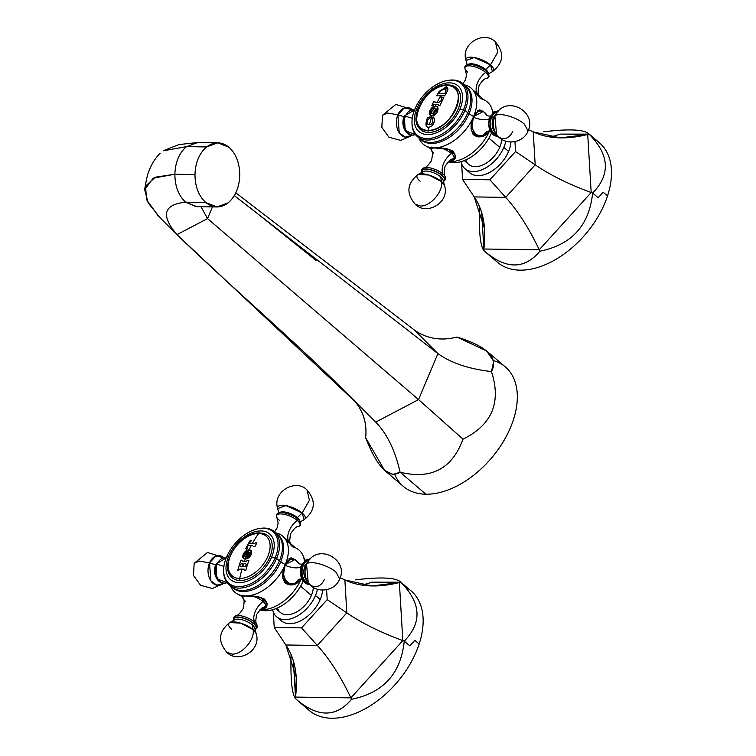 <?xml version="1.0" encoding="UTF-8"?>
<svg xmlns="http://www.w3.org/2000/svg" width="756" height="756" viewBox="0 0 756 756"><rect width="100%" height="100%" fill="white"/><g stroke="black" fill="none" stroke-linecap="round" stroke-linejoin="round"><path stroke-width="1.13" d="M394.764 474.551A78.529 48.667 -49.5 0 0 425.883 494.207A78.529 48.667 -49.5 0 0 507.37 434.294A78.529 48.667 -49.5 0 0 493.498 360.603M486.58 350.926L505.292 366.887A78.529 48.667 130.5 0 1 502.286 443.309A78.529 48.667 130.5 0 1 425.883 494.207L400.104 472.216L392.884 474.494L384.568 470.345L365.639 437.705C377.348 467.652 388.83 479.162 400.104 472.216C431.241 479.786 452.211 468.767 463.003 439.141C492.005 424.919 501.483 402.4 491.447 371.574C468.985 369.013 451.143 363.022 437.913 353.6L414.458 330.107L235.806 192.808L414.458 330.107C426.942 338.792 441.126 341.117 456.983 337.063C441.126 341.117 426.942 338.792 414.458 330.107L437.913 353.6L418.55 399.593L375.741 422.103L352.287 398.61C362.814 409.459 367.265 422.491 365.639 437.705C367.265 422.491 362.814 409.459 352.287 398.61L375.741 422.103C387.006 433.679 395.133 450.387 400.104 472.216C395.133 450.387 387.006 433.679 375.741 422.103L361.311 407.437L176.951 234.653C242.808 298.157 302.693 347.032 375.741 422.103L418.55 399.593L463.003 439.141L418.55 399.593L207.531 218.578L176.951 234.653L158.24 215.932M384.643 470.412L403.354 486.373A78.529 48.667 130.5 0 0 425.883 494.207L400.104 472.216C431.241 479.786 452.211 468.767 463.003 439.141C492.005 424.919 501.483 402.4 491.447 371.574C498.865 357.928 487.374 346.428 456.983 337.063L486.666 351.001L493.696 361.33L491.447 371.574C468.985 369.013 451.143 363.022 437.913 353.6L234.303 195.615L437.913 353.6L418.55 399.593L207.531 218.578L200.964 206.719L207.531 218.578L212.455 206.889L207.531 218.578L176.951 234.653C160.546 215.328 163.438 204.507 185.645 202.183C178.558 195.672 174.967 186.354 174.863 174.239C175.326 162.134 179.2 152.929 186.486 146.636L197.732 142.515L186.486 146.636L206.605 146.938C199.319 153.232 195.445 162.427 194.982 174.532C195.076 186.656 198.677 195.965 205.764 202.485C213.135 208.306 220.601 208.429 228.151 202.835C235.437 196.541 239.302 187.337 239.765 175.231C239.671 163.116 236.08 153.799 228.992 147.288C221.612 141.457 214.156 141.344 206.605 146.938L217.851 142.818L228.992 147.288C236.08 153.799 239.671 163.116 239.765 175.231C239.302 187.337 235.437 196.541 228.151 202.835L216.906 206.955L205.764 202.485C198.677 195.965 195.076 186.656 194.982 174.532C195.445 162.427 199.319 153.232 206.605 146.938L186.486 146.636C179.2 152.929 175.326 162.134 174.863 174.239L155.292 177.197L145.502 186.165L146.607 199.754L158.335 216.027M163.343 150.784L186.486 146.636M160.196 217.879L148.129 202.844L144.689 189.69L153.241 178.151L174.863 174.239L194.982 174.532L174.863 174.239C174.967 186.354 178.558 195.672 185.645 202.183C163.438 204.507 160.546 215.328 176.951 234.653M216.906 206.955L196.787 206.653L185.645 202.183L205.764 202.485L185.645 202.183L195.917 206.624M528.501 129.682L533.216 131.856L528.501 129.682M549.905 136.912A101.909 71.13 90.8 0 0 560.026 134.105L589.104 134.133C584.586 129.456 569.457 128.681 543.725 131.79C567.907 128.841 582.791 129.38 588.376 133.387L589.104 134.133L587.724 134.492C566.206 139.766 548.043 138.887 533.216 131.856L535.182 164.827L515.545 151.54L514.959 141.655L515.545 151.54L489.916 179.805L515.545 151.54L535.182 164.827L505.688 197.363L489.916 179.805L462.577 179.418L489.916 179.805L505.688 197.363L474.22 196.919L462.577 179.418L461.651 163.825L462.577 179.418L474.22 196.919L505.688 197.363L535.182 164.827L533.216 131.856L560.224 137.885L587.724 134.492L591.183 192.525C568.862 184.303 550.198 175.071 535.182 164.827C550.198 175.071 568.862 184.303 591.183 192.525L539.255 249.782C529.02 228.246 517.832 210.763 505.688 197.363C517.832 210.763 529.02 228.246 539.255 249.782L483.868 249.007L484.643 229.096L474.22 196.919C483.301 210.281 486.514 227.65 483.868 249.007L481.723 213.003L483.868 249.007L539.255 249.782L591.183 192.525L587.724 134.492L560.026 134.105A101.909 71.13 -89.2 0 1 549.905 136.912M593.866 139.057A78.529 48.667 130.5 0 1 607.512 195.936A78.529 48.667 130.5 0 1 553.25 260.839A78.529 48.667 130.5 0 1 493.479 258.136M465.016 168.749A28.435 17.624 -49.5 0 0 503.836 147.401A28.435 17.624 -49.5 0 0 505.773 141.183A28.435 17.624 130.5 0 1 503.836 147.401A28.435 17.624 130.5 0 1 480.192 170.402A28.435 17.624 130.5 0 1 461.028 161.652A28.435 17.624 -49.5 0 0 465.016 168.749L469.75 172.793A28.435 17.624 130.5 0 0 508.571 151.446L503.836 147.401L508.571 151.446A28.435 17.624 130.5 0 0 510.962 142.034A28.435 17.624 130.5 0 1 508.571 151.446A28.435 17.624 130.5 0 1 488.017 173.219A28.435 17.624 130.5 0 1 467.671 170.431M588.423 133.425L599.461 142.846A78.529 48.667 130.5 0 1 607.512 195.936L603.193 192.251L598.128 197.751L592.619 193.045C589.264 225.449 571.687 244.821 539.897 251.172C525.165 268.909 507.418 269.542 486.666 253.062L483.67 250.387C480.202 245.227 478.794 230.656 479.427 206.653C478.794 230.656 480.202 245.227 483.67 250.387L483.868 249.007L483.67 250.387C505.48 269.542 524.229 269.807 539.897 251.172L539.255 249.782L539.897 251.172C571.687 244.821 589.264 225.449 592.619 193.045L591.183 192.525L592.619 193.045C610.697 174.456 609.525 154.81 589.104 134.133C609.525 154.81 610.697 174.456 592.619 193.045L598.128 197.751L603.193 192.251L607.512 195.936A78.529 48.667 130.5 0 1 557.002 258.694A78.529 48.667 130.5 0 1 497.533 262.332L486.486 252.91M465.838 159.885A22.718 14.08 -49.5 0 0 481.544 165.479A22.718 14.08 -49.5 0 0 499.735 147.344A22.718 14.08 -49.5 0 0 501.672 139.293A22.718 14.08 130.5 0 1 499.735 147.344A22.718 14.08 130.5 0 1 468.729 164.402L464.231 160.565M488.934 138.131L499.735 147.344L488.934 138.131M448.317 161.718A34.88 21.622 -49.5 0 0 491.476 132.98A34.88 21.622 130.5 0 1 450.51 162.304A34.88 21.622 130.5 0 1 448.317 161.718M448.431 161.614A36.864 22.85 -49.5 0 0 450.037 161.699A36.864 22.85 -49.5 0 0 489.501 130.977A36.864 22.85 -49.5 0 1 450.037 161.699L450.765 159.97L450.037 161.699L455.074 158.533L449.697 149.423L433.849 147.883C440.427 147.307 446.749 148.356 452.816 151.039C456.974 156.445 456.048 159.998 450.037 161.699A36.864 22.85 -49.5 0 1 448.431 161.614M490.351 131.204A89.936 32.262 22.8 0 1 490.701 131.742A89.936 32.262 -157.2 0 0 490.351 131.204M489.775 130.344C485.56 136.741 480.344 138.405 474.125 135.333C470.241 130.608 470.062 124.334 473.587 116.528A36.864 22.85 130.5 0 1 433.849 147.883A36.864 22.85 130.5 0 1 419.476 139.208L418.843 137.838M464.127 84.757L465.573 85.163A36.864 22.85 130.5 0 1 473.587 116.528A89.936 32.262 -157.2 0 0 469.003 113.816L467.52 113.391L469.003 113.816A34.88 21.622 130.5 0 1 420.79 139.463A34.88 21.622 -49.5 0 0 469.003 113.816A89.936 32.262 22.8 0 1 473.587 116.528A36.864 22.85 130.5 0 1 433.849 147.883L430.098 147.987M418.843 137.668A34.88 21.622 -49.5 0 0 443.848 138.858A34.88 21.622 -49.5 0 0 467.784 112.776A34.88 21.622 130.5 0 1 420.166 138.962A34.88 21.622 130.5 0 1 418.843 137.668M448.072 80.382L449.092 80.24A34.88 21.622 130.5 0 1 464.968 110.376L463.513 109.705A33.944 21.036 -49.5 0 0 448.072 80.382A33.944 21.036 -49.5 0 0 414.912 109.025A33.944 21.036 -49.5 0 0 411.992 122.67A33.944 21.036 -49.5 0 0 433.131 137.79A33.944 21.036 -49.5 0 0 463.513 109.705L459.979 109.015A30.06 18.626 -49.5 0 0 449.338 82.858A30.06 18.626 -49.5 0 0 416.943 108.42A30.06 18.626 130.5 0 1 449.338 82.858A30.06 18.626 130.5 0 1 459.979 109.015A30.06 18.626 130.5 0 1 427.594 134.587A30.06 18.626 130.5 0 1 416.943 108.42L414.912 109.025A33.944 21.036 130.5 0 1 451.493 80.155A33.944 21.036 130.5 0 1 463.513 109.705A33.944 21.036 130.5 0 1 426.942 138.565A33.944 21.036 130.5 0 1 414.912 109.025L416.943 108.42A30.06 18.626 -49.5 0 0 427.594 134.587A30.06 18.626 -49.5 0 0 459.979 109.015L464.968 110.376A34.88 21.622 -49.5 0 0 462.634 83.481L465.441 85.882A34.88 21.622 130.5 0 1 467.784 112.776L464.968 110.376A34.88 21.622 130.5 0 1 433.736 139.246A34.88 21.622 130.5 0 1 412.011 123.71A34.88 21.622 130.5 0 1 412.011 123.181A34.88 21.622 -49.5 0 0 417.35 136.562A34.88 21.622 -49.5 0 0 464.968 110.376L467.784 112.776A34.88 21.622 -49.5 0 0 463.957 84.785M428.482 132.451A27.575 17.095 -49.5 0 0 458.212 108.996A27.575 17.095 -49.5 0 0 448.44 84.984A1.984 1.389 90.8 0 0 447.968 84.861A1.984 1.389 90.8 0 0 446.976 85.428A1.984 1.389 -89.2 0 1 447.968 84.861L454.384 86.401A27.575 17.095 130.5 0 1 456.265 112.946A27.575 17.095 130.5 0 1 428.482 132.451A1.984 1.389 -89.2 0 1 428.066 130.401A26.129 16.197 -49.5 0 0 456.237 108.174A26.129 16.197 -49.5 0 0 446.976 85.428C471.697 84.379 451.625 132.13 428.066 130.401L428.709 127.462L431.865 126.006C434.851 122.406 435.248 119.363 433.075 116.878L432.413 117.879L432.867 122.349L430.911 124.409L429.351 124.759L431.997 115.573C436.921 116.386 440.861 105.746 435.428 106.36L436.269 104.413L437.809 104.441L438.678 105.708L439.86 105.755L443.753 97.533L441.391 96.919L440.899 97.363L441.589 99.518L440.946 100.831L438.716 102.429L437.176 102.4L440.795 95.247L444.623 95.908L447.155 91.533C448.516 88.924 448.053 87.479 445.747 87.186L446.976 85.428A26.129 16.197 -49.5 0 0 418.815 107.654A26.129 16.197 -49.5 0 0 428.066 130.401A1.984 1.389 90.8 0 0 428.482 132.451A27.575 17.095 130.5 0 1 418.928 127.953C407.89 114.94 429.663 83.595 447.968 84.861M464.203 84.823A36.864 22.85 130.5 0 1 473.795 91.155L483.878 99.754A36.864 22.85 -49.5 0 1 492.78 113.05A36.864 22.85 -49.5 0 0 491.126 107.021L493.281 112.171A34.88 21.622 130.5 0 1 493.394 112.502A34.88 21.622 -49.5 0 0 492.128 109.705M491.126 107.021A36.864 22.85 -49.5 0 0 480.268 98.611M469.003 113.816A34.88 21.622 -49.5 0 0 466.046 86.43A34.88 21.622 130.5 0 1 469.003 113.816M447.268 87.639L439.189 91.457A102.325 71.423 90.8 0 0 436.675 95.795A102.325 71.423 -89.2 0 1 439.189 91.457L447.335 87.696M462.634 83.481A34.88 21.622 -49.5 0 0 448.582 80.316M473.795 91.155A36.864 22.85 130.5 0 1 473.587 116.528L483.301 111.491L479.795 109.856L473.587 116.528L471.196 130.24L479.011 136.949L488.395 132.687M479.096 109.885A13.561 9.459 -89.2 0 1 481.733 110.801A13.561 9.459 -89.2 0 0 479.096 109.885M481.374 136.071A13.561 9.459 -89.2 0 1 478.529 136.921A13.561 9.459 -89.2 0 0 481.374 136.071M472.481 133.595A12.965 9.044 90.8 0 0 478.576 136.326A12.965 9.044 -89.2 0 1 477.943 136.345A12.965 9.044 -89.2 0 1 472.481 133.595M478.935 110.471A12.965 9.044 90.8 0 0 477.688 110.452A12.965 9.044 -89.2 0 1 478.312 110.423L479.569 110.442A12.965 9.044 90.8 0 0 477.102 110.896A12.965 9.044 -89.2 0 1 479.569 110.442L483.689 111.727L487.289 115.819A12.342 8.618 90.8 0 0 474.513 114.543A12.342 8.618 90.8 0 1 487.27 115.81M441.438 181.534C443.602 191.24 430.287 206.747 420.412 206.01L415.195 204.196L420.412 206.01C430.287 206.747 443.602 191.24 441.438 181.534L444.547 185.617A14.893 5.339 -157.2 0 0 441.438 181.534A14.893 5.339 -157.2 0 0 418.096 174.494L428.879 175.023L441.438 181.534L440.672 176.819L441.438 181.534M431.156 147.014L431.44 150.501A12.342 4.432 -157.2 0 1 431.685 147.855A12.342 4.432 -157.2 0 0 431.44 150.501C432.734 150.803 432.763 154.148 431.525 160.555C428.312 165.451 425.826 167.823 424.04 167.681A12.625 4.527 22.8 0 1 424.04 167.681A12.625 4.527 22.8 0 1 442.969 173.993A1.058 0.652 -49.5 0 1 442.288 175.401A12.502 4.489 -157.2 0 1 443.385 181.317A12.502 4.489 -157.2 0 0 442.288 175.401A12.502 4.489 -157.2 0 0 428.123 169.108A12.502 4.489 -157.2 0 0 421.99 172.321L421.697 169.505L424.04 167.681A12.625 4.527 22.8 0 1 442.969 173.993A1.058 0.652 130.5 0 1 442.288 175.401A12.502 4.489 -157.2 0 0 428.123 169.108A12.502 4.489 -157.2 0 0 421.99 172.321M422.339 172.113A11.964 4.29 22.8 0 1 428.661 169.429A11.964 4.29 22.8 0 1 441.901 175.401A11.964 4.29 22.8 0 1 443.281 180.92A11.964 4.29 -157.2 0 0 441.901 175.401A11.964 4.29 -157.2 0 0 428.661 169.429A11.964 4.29 -157.2 0 0 422.339 172.113M451.417 153.421A12.342 4.432 -157.2 0 0 441.088 148.053A12.342 4.432 -157.2 0 1 451.417 153.421A16.528 10.244 -49.5 0 0 442.969 173.993A16.528 10.244 130.5 0 1 451.417 153.421A2.051 1.266 -49.5 0 0 452.39 152.164A12.965 4.649 -157.2 0 0 446.976 148.696A12.965 4.649 22.8 0 1 452.39 152.164L452.844 151.068L452.39 152.164A12.965 4.649 22.8 0 1 455.055 157.059A12.965 4.649 -157.2 0 0 452.39 152.164A2.051 1.266 130.5 0 1 451.417 153.421A12.342 4.432 -157.2 0 1 452.362 159.299A12.342 4.432 -157.2 0 0 451.417 153.421M415.186 204.186L415.195 204.196C405.953 193.347 406.917 183.443 418.096 174.494A14.893 5.339 -157.2 0 0 420.1 181.232M455.688 155.547L455.055 157.059L452.362 159.299C451.247 158.58 448.828 160.905 445.114 166.273C443.866 171.99 443.914 175.43 445.256 176.602A12.625 4.527 22.8 0 0 442.969 173.993A12.625 4.527 22.8 0 1 445.256 176.602A12.625 4.527 22.8 0 1 445.265 176.611M418.096 174.494L423.294 171.584A11.094 3.978 22.8 0 1 440.672 176.819A1.058 0.652 130.5 0 1 441.901 175.401A1.058 0.652 -49.5 0 0 440.672 176.819A11.094 3.978 22.8 0 1 442.997 179.862L444.547 185.617C450.094 202.825 426.119 215.923 415.195 204.196M423.294 171.584A11.094 3.978 22.8 0 1 440.672 176.819A11.094 3.978 22.8 0 1 442.997 179.862M431.44 150.501A12.342 4.432 -157.2 0 0 433.736 153.166M494.915 116.159C497.741 111.85 516.357 116.84 524.295 124.031L528.038 130.901L524.295 124.031C516.357 116.84 497.741 111.85 494.915 116.159L496.862 112.757A14.893 10.395 90.8 0 0 494.915 116.159A14.893 10.395 90.8 0 0 496.56 134.53L494.915 116.159L493.29 118.04L494.915 116.159M498.204 111.198A12.502 8.732 90.8 0 0 491.258 117.303A12.502 8.732 90.8 0 0 497.864 136.127A12.502 8.732 90.8 0 1 491.258 117.303L490.02 117.189L491.258 117.303A12.502 8.732 90.8 0 1 498.204 111.198M497.297 135.485A11.964 8.354 -89.2 0 1 491.58 117.586A11.964 8.354 -89.2 0 1 497.628 111.831A11.964 8.354 90.8 0 0 491.58 117.586A11.964 8.354 90.8 0 0 497.297 135.485M490.011 117.227L490.011 117.227A12.625 8.817 -89.2 0 0 489.982 130.23A12.625 8.817 -89.2 0 0 497.977 136.26M471.961 121.31A12.342 8.618 90.8 0 0 476.781 134.653A12.342 8.618 90.8 0 0 487.053 131.223A12.342 8.618 90.8 0 1 476.781 134.653A12.342 8.618 90.8 0 1 471.961 121.31M489.661 118.144A16.528 5.935 22.8 0 1 473.303 117.227A16.528 5.935 -157.2 0 0 489.661 118.144M471.007 128.425A12.965 9.044 90.8 0 0 479.2 136.364A12.965 9.044 -89.2 0 1 471.007 128.425M496.56 134.53L494.518 131.724A11.094 7.749 -89.2 0 1 493.29 118.04A11.094 7.749 -89.2 0 1 494.745 115.507L496.862 112.757C508.571 95.672 537.138 112.549 528.038 130.901C523.398 143.668 504.025 145.946 496.56 134.53A14.893 10.395 90.8 0 0 512.7 131.336M494.518 131.724A11.094 7.749 -89.2 0 1 493.29 118.04L491.58 117.586L493.29 118.04A11.094 7.749 -89.2 0 1 494.745 115.507M488.593 73.814L492.468 71.64L490.464 64.903A14.893 5.339 22.8 0 1 492.468 71.64C503.647 62.682 504.611 52.788 495.369 41.939L497.788 52.192L490.464 64.903L474.277 57.513L466.008 60.527A14.893 5.339 22.8 0 1 474.277 57.513A14.893 5.339 22.8 0 1 490.464 64.903L497.788 52.192L495.369 41.939C484.558 30.231 460.442 43.262 466.008 60.518L467.17 64.808M465.573 66.651A12.502 4.489 22.8 0 1 473.294 64.921A12.502 4.489 22.8 0 1 486.184 70.979A1.058 0.652 130.5 0 1 485.673 72.396A12.625 4.527 -157.2 0 0 471.149 66.008A12.625 4.527 -157.2 0 0 465.309 69.533A12.625 4.527 -157.2 0 0 467.595 72.141M468.616 64.525A12.502 4.489 22.8 0 1 486.184 70.979A12.502 4.489 22.8 0 1 487.771 72.576C489.765 76.12 489.349 78.076 486.514 78.444A12.625 4.527 -157.2 0 0 485.673 72.396A12.625 4.527 -157.2 0 0 471.149 66.008A12.625 4.527 -157.2 0 0 465.309 69.533C464.071 66.613 465.176 64.95 468.616 64.525M479.654 97.269L479.124 95.634A12.342 4.432 22.8 0 1 479.134 95.653A12.342 4.432 22.8 0 0 476.828 92.969A2.051 1.266 130.5 0 1 476.734 94.235A12.965 4.649 22.8 0 1 479.011 96.777A12.965 4.649 -157.2 0 0 476.734 94.235L476.734 94.235A12.965 4.649 -157.2 0 0 475.184 93.035A12.965 4.649 22.8 0 1 476.734 94.235A2.051 1.266 -49.5 0 0 476.828 92.969A12.342 4.432 22.8 0 1 479.124 95.634C477.83 95.332 477.801 91.986 479.039 85.579C482.243 80.684 484.738 78.312 486.514 78.444A12.625 4.527 -157.2 0 0 485.673 72.396A16.528 10.244 -49.5 0 0 476.828 92.969A12.342 4.432 22.8 0 0 473.407 90.588A12.342 4.432 22.8 0 1 476.828 92.969A16.528 10.244 130.5 0 1 485.673 72.396A1.058 0.652 -49.5 0 0 486.184 70.979M490.464 64.903L485.777 69.533A11.094 3.978 -157.2 0 0 475.807 64.515A11.094 3.978 -157.2 0 0 467.955 64.619A11.094 3.978 -157.2 0 1 475.807 64.515A11.094 3.978 -157.2 0 1 485.777 69.533L490.464 64.903M485.343 70.308A1.058 0.652 130.5 0 1 485.777 69.533A1.058 0.652 -49.5 0 0 485.343 70.308M488.178 73.115A11.094 3.978 -157.2 0 0 485.777 69.533A11.094 3.978 -157.2 0 1 488.178 73.115M412.237 109.516L395.832 104.432L382.527 115.233L387.696 113.022L397.864 114.799L399.234 132.782L405.15 137.129L411.727 135.4A14.893 10.395 -89.2 0 1 399.234 132.782A14.893 10.395 -89.2 0 1 397.864 114.799L387.696 113.022L382.527 115.233L381.818 127.329L388.924 137.223L400.727 140.408L411.878 135.409M411.623 134.965A12.502 8.732 -89.2 0 1 404.375 116.093L405.471 116.046A12.625 8.817 90.8 0 0 406.01 130.249A12.625 8.817 90.8 0 0 415.45 134.568A12.625 8.817 90.8 0 1 406.01 130.249A12.625 8.817 90.8 0 1 405.471 116.046L404.375 116.093M412.285 118.201A16.528 5.935 22.8 0 1 405.471 116.046A16.528 5.935 -157.2 0 0 412.285 118.201M412.086 109.525L404.243 107.966L397.864 114.799L404.016 116.793A11.094 7.749 90.8 0 0 404.158 128.596A11.094 7.749 90.8 0 1 404.016 116.793L397.864 114.799A14.893 10.395 -89.2 0 1 412.086 109.525M414.505 110.017A12.625 8.817 90.8 0 0 405.471 116.046A12.625 8.817 90.8 0 1 414.505 110.017M404.328 116.112A11.094 7.749 90.8 0 0 404.016 116.793A11.094 7.749 90.8 0 1 404.328 116.112M436.288 108.921L432.772 113.428L430.778 112.568L434.596 108.41C437.913 109.469 437.299 111.132 432.734 113.4C428.066 113.117 432.498 107.295 434.596 108.41L436.099 108.769L432.772 113.428L436.675 109.554M431.912 105.642A102.325 71.423 -89.2 0 1 433.878 101.266A102.315 36.704 22.8 0 1 434.634 101.257A102.315 36.704 -157.2 0 0 433.878 101.266L433.84 101.238A102.381 36.723 22.8 0 1 434.662 101.219L435.428 102.391A102.447 36.751 22.8 0 1 437.176 102.4A102.447 36.751 22.8 0 1 438.716 102.429L440.946 100.831A102.466 71.518 -89.2 0 1 441.589 99.518L441.589 98.11A102.06 5.566 -137.1 0 1 440.899 97.363A102.466 80.221 -43.1 0 1 441.391 96.919A101.918 23.653 29.6 0 1 443.753 97.533A102.391 71.47 90.8 0 0 439.86 105.755A102.542 36.789 -157.2 0 0 438.678 105.708L437.809 104.441A102.523 36.779 -157.2 0 0 436.269 104.413A102.523 36.779 -157.2 0 0 434.52 104.404L432.668 105.632A102.542 36.789 -157.2 0 0 431.856 105.642A102.4 71.47 -89.2 0 1 433.84 101.238L433.878 101.266A102.325 71.423 90.8 0 0 431.912 105.642M434.898 102.23L435.465 102.429A102.381 36.723 22.8 0 1 438.754 102.466L440.994 100.86A102.4 71.47 -89.2 0 1 441.627 99.556L441.627 98.148A101.994 5.566 -137.1 0 1 440.937 97.401A102.4 80.164 -43.1 0 1 441.428 96.948A101.852 23.634 29.6 0 1 443.744 97.552A101.852 23.634 -150.4 0 0 441.428 96.948L441.428 96.948A102.4 80.164 136.9 0 0 440.937 97.401L440.937 97.401A101.994 5.566 42.9 0 0 441.627 98.148L441.627 99.556A102.4 71.47 90.8 0 0 440.994 100.86L438.754 102.466A102.381 36.723 -157.2 0 0 435.465 102.429L434.898 102.23M438.716 105.736L437.847 104.479L438.716 105.736M431.997 115.573L430.098 114.959L430.381 109.592L435.465 106.398L430.429 109.611L430.126 114.978L430.429 109.611L435.428 106.36L437.318 106.983L437.081 112.37L431.997 115.573L429.351 124.759L430.911 124.409L432.867 122.349L432.413 117.879A102.334 80.108 -56 0 1 433.075 116.878L433.112 116.915A102.268 80.06 124 0 0 432.46 117.908A102.268 80.06 -56 0 1 433.112 116.915L433.112 116.915C435.295 118.626 434.889 121.669 431.865 126.006L428.709 127.462L428.066 130.401C403.345 131.459 423.417 83.699 446.976 85.428L445.747 87.186L439.151 91.419L436.618 95.795A102.4 71.47 -89.2 0 1 439.151 91.419L445.747 87.186L447.297 87.668L447.155 91.533A102.391 71.47 90.8 0 0 444.623 95.908A101.776 36.505 -157.2 0 0 443.441 95.851L442.95 95.303A101.691 36.477 -157.2 0 0 440.795 95.247A101.691 36.477 -157.2 0 0 438.471 95.237L437.44 95.776A101.776 36.505 -157.2 0 0 436.618 95.795L440.795 95.247L437.176 102.4L435.428 102.391L434.662 101.219L433.84 101.238L431.856 105.642L434.52 104.404L436.269 104.413L435.428 106.36C430.551 105.604 426.573 116.235 431.997 115.573M437.337 107.002L435.465 106.398L437.318 106.983M438.404 104.668L437.809 104.441M434.88 102.211L435.428 102.391M442.988 95.332L443.479 95.889M443.441 95.851L442.95 95.303M439.113 93.394A101.285 36.335 22.8 0 1 444.547 93.46A101.285 36.335 -157.2 0 0 439.113 93.394L439.075 93.357A101.351 36.354 22.8 0 1 444.509 93.423L445.029 93.158A102.4 71.47 -89.2 0 1 445.879 91.731A102.4 71.47 90.8 0 0 445.029 93.158L444.982 93.13A102.466 71.518 -89.2 0 1 445.832 91.703L445.681 89.35L442.78 89.312L439.831 91.618A102.457 71.508 90.8 0 0 438.981 93.054L439.019 93.082M445.936 89.52L445.832 91.703A102.466 71.518 90.8 0 0 444.982 93.13L444.509 93.423A101.351 36.354 -157.2 0 0 439.075 93.357M427.178 119.429L425.978 123.152C425.789 125.789 426.696 127.225 428.709 127.462L427.074 126.866L426.025 123.19L427.216 119.467L425.978 123.152L427.074 126.866L426.025 123.19L427.064 118.957A102.4 71.47 -89.2 0 1 427.395 117.851A101.956 54.697 10.3 0 1 430.277 116.84A102.419 58.656 74 0 0 430.173 117.898L429.247 118.352C427.008 120.251 426.573 122.255 427.953 124.371L429.351 124.759L427.953 124.371C426.478 122.548 426.913 120.544 429.247 118.352L430.173 117.898L430.277 116.84L427.395 117.851L427.064 118.957M432.46 117.917L432.914 122.387L430.948 124.447L427.99 124.4L430.948 124.447L432.914 122.387L432.46 117.917M427.112 118.957A102.325 71.423 -89.2 0 1 427.433 117.879A101.89 54.668 10.3 0 1 430.268 116.887A101.89 54.668 -169.7 0 0 427.433 117.879A102.325 71.423 90.8 0 0 427.112 118.957L427.216 119.467M340.143 577.754L344.868 579.937L340.143 577.754M361.548 584.983A101.909 71.13 90.8 0 0 371.668 582.186L400.746 582.205C396.229 577.537 381.109 576.752 355.377 579.861C379.55 576.923 394.434 577.452 400.019 581.458L400.746 582.205L399.366 582.574C377.858 587.847 359.686 586.968 344.868 579.937L346.834 612.908L327.197 599.612L326.601 589.737L327.197 599.612L301.568 627.877L327.197 599.612L346.834 612.908L317.331 645.435L301.568 627.877L274.23 627.499L301.568 627.877L317.331 645.435L285.863 644.991L274.23 627.499L273.294 611.906L274.23 627.499L285.863 644.991L317.331 645.435L346.834 612.908L344.868 579.937L371.876 585.966L399.366 582.574L402.825 640.606C380.514 632.375 361.85 623.142 346.834 612.908C361.85 623.142 380.514 632.375 402.825 640.606L350.907 697.864C340.663 676.318 329.474 658.845 317.331 645.435C329.474 658.845 340.663 676.318 350.907 697.864L295.511 697.089L296.286 677.178L285.863 644.991C294.944 658.353 298.157 675.722 295.511 697.089L293.366 661.075L295.511 697.089L350.907 697.864L402.825 640.606L399.366 582.574L371.668 582.186A101.909 71.13 -89.2 0 1 361.548 584.983M405.509 587.138A78.529 48.667 130.5 0 1 419.155 644.008A78.529 48.667 130.5 0 1 364.902 708.92A78.529 48.667 130.5 0 1 305.122 706.208M276.658 616.82A28.435 17.624 -49.5 0 0 315.479 595.473A28.435 17.624 -49.5 0 0 317.425 589.264A28.435 17.624 130.5 0 1 315.479 595.473A28.435 17.624 130.5 0 1 291.844 618.484A28.435 17.624 130.5 0 1 272.67 609.723A28.435 17.624 -49.5 0 0 276.658 616.82L281.402 620.865A28.435 17.624 130.5 0 0 320.213 599.517L315.479 595.473L320.213 599.517A28.435 17.624 130.5 0 0 322.604 590.105A28.435 17.624 130.5 0 1 320.213 599.517A28.435 17.624 130.5 0 1 299.659 621.29A28.435 17.624 130.5 0 1 279.323 618.502M400.066 581.506L411.113 590.927A78.529 48.667 130.5 0 1 419.155 644.008L414.836 640.323L409.78 645.822L404.262 641.126C400.907 673.52 383.339 692.893 351.549 699.253C336.817 716.99 319.07 717.614 298.308 701.133L295.322 698.459C291.854 693.309 290.436 678.727 291.079 654.724C290.436 678.727 291.854 693.309 295.322 698.459L295.511 697.089L295.322 698.459C317.133 717.614 335.872 717.879 351.549 699.253L350.907 697.864L351.549 699.253C383.339 692.893 400.907 673.52 404.262 641.126L402.825 640.606L404.262 641.126C422.349 622.528 421.177 602.891 400.746 582.205C421.177 602.891 422.349 622.528 404.262 641.126L409.78 645.822L414.836 640.323L419.155 644.008A78.529 48.667 130.5 0 1 368.644 706.765A78.529 48.667 130.5 0 1 309.176 710.413L298.138 700.992M277.49 607.956A22.718 14.08 -49.5 0 0 293.186 613.551A22.718 14.08 -49.5 0 0 311.387 595.416A22.718 14.08 -49.5 0 0 313.324 587.374A22.718 14.08 130.5 0 1 311.387 595.416A22.718 14.08 130.5 0 1 280.372 612.473L275.883 608.637M300.586 586.202L311.387 595.416L300.586 586.202M259.969 609.79A34.88 21.622 -49.5 0 0 303.118 581.062A34.88 21.622 130.5 0 1 262.152 610.385A34.88 21.622 130.5 0 1 259.969 609.79M260.073 609.686A36.864 22.85 -49.5 0 0 261.689 609.771A36.864 22.85 -49.5 0 0 301.153 579.049A36.864 22.85 -49.5 0 1 261.689 609.771L262.408 608.051L261.689 609.771L266.726 606.614L261.349 597.495L245.502 595.964C252.088 595.378 258.42 596.437 264.487 599.13C268.616 604.535 267.69 608.079 261.689 609.771A36.864 22.85 -49.5 0 1 260.073 609.686M302.003 579.276A89.936 32.262 22.8 0 1 302.353 579.814A89.936 32.262 -157.2 0 0 302.003 579.276M301.417 578.416C297.193 584.823 291.977 586.486 285.749 583.396C281.884 578.661 281.714 572.396 285.229 564.609A36.864 22.85 130.5 0 1 245.502 595.964A36.864 22.85 130.5 0 1 231.119 587.28L230.486 585.909M275.77 532.829L277.225 533.245A36.864 22.85 130.5 0 1 285.229 564.609A89.936 32.262 -157.2 0 0 280.656 561.897L279.162 561.462L280.656 561.897A34.88 21.622 130.5 0 1 232.442 587.544A34.88 21.622 -49.5 0 0 280.656 561.897A89.936 32.262 22.8 0 1 285.229 564.609A36.864 22.85 130.5 0 1 245.502 595.964L241.74 596.068M230.486 585.739A34.88 21.622 -49.5 0 0 255.5 586.939A34.88 21.622 -49.5 0 0 279.427 560.848A34.88 21.622 130.5 0 1 231.809 587.034A34.88 21.622 130.5 0 1 230.486 585.739M259.724 528.453L260.744 528.312A34.88 21.622 130.5 0 1 276.611 558.448L275.165 557.777A33.944 21.036 -49.5 0 0 259.724 528.453A33.944 21.036 -49.5 0 0 226.564 557.096A33.944 21.036 -49.5 0 0 223.634 570.752A33.944 21.036 -49.5 0 0 244.783 585.872A33.944 21.036 -49.5 0 0 275.165 557.777L271.631 557.096A30.06 18.626 -49.5 0 0 260.981 530.929A30.06 18.626 -49.5 0 0 228.586 556.492A30.06 18.626 130.5 0 1 260.981 530.929A30.06 18.626 130.5 0 1 271.631 557.096A30.06 18.626 130.5 0 1 239.236 582.659A30.06 18.626 130.5 0 1 228.586 556.492L226.564 557.096A33.944 21.036 130.5 0 1 263.135 528.227A33.944 21.036 130.5 0 1 275.165 557.777A33.944 21.036 130.5 0 1 238.584 586.647A33.944 21.036 130.5 0 1 226.564 557.096L228.586 556.492A30.06 18.626 -49.5 0 0 239.236 582.659A30.06 18.626 -49.5 0 0 271.631 557.096L276.611 558.448A34.88 21.622 -49.5 0 0 274.277 531.562L277.093 533.963A34.88 21.622 130.5 0 1 279.427 560.848L276.611 558.448A34.88 21.622 130.5 0 1 245.388 587.317A34.88 21.622 130.5 0 1 223.653 571.782A34.88 21.622 130.5 0 1 223.653 571.262A34.88 21.622 -49.5 0 0 228.992 584.634A34.88 21.622 -49.5 0 0 276.611 558.448L279.427 560.848A34.88 21.622 -49.5 0 0 275.6 532.857M240.134 580.523A27.575 17.095 -49.5 0 0 269.854 557.068A27.575 17.095 -49.5 0 0 260.083 533.065A1.984 1.389 90.8 0 0 259.61 532.933A1.984 1.389 90.8 0 0 258.618 533.509A1.984 1.389 -89.2 0 1 259.61 532.933L266.027 534.473A27.575 17.095 130.5 0 1 267.917 561.028A27.575 17.095 130.5 0 1 240.134 580.523A1.984 1.389 -89.2 0 1 239.718 578.482A26.129 16.197 -49.5 0 0 267.879 556.255A26.129 16.197 -49.5 0 0 258.618 533.509A26.129 16.197 -49.5 0 0 230.457 555.726A26.129 16.197 -49.5 0 0 239.718 578.482A1.984 1.389 90.8 0 0 240.134 580.523A27.575 17.095 130.5 0 1 230.571 576.025C219.533 563.022 241.315 531.666 259.61 532.933M275.845 532.895A36.864 22.85 130.5 0 1 285.437 539.226L295.53 547.835A36.864 22.85 -49.5 0 1 304.432 561.122A36.864 22.85 -49.5 0 0 302.778 555.093L304.923 560.243A34.88 21.622 130.5 0 1 305.046 560.574A34.88 21.622 -49.5 0 0 303.77 557.777M302.778 555.093A36.864 22.85 -49.5 0 0 291.91 546.683M280.656 561.897A34.88 21.622 -49.5 0 0 277.688 534.501A34.88 21.622 130.5 0 1 280.656 561.897M274.277 531.562A34.88 21.622 -49.5 0 0 260.225 528.387M285.437 539.226A36.864 22.85 130.5 0 1 285.229 564.609L294.944 559.572L291.447 557.928L285.229 564.609L282.839 578.312L290.654 585.031L300.037 580.769M290.748 557.966A13.561 9.459 -89.2 0 1 293.375 558.873A13.561 9.459 -89.2 0 0 290.748 557.966M293.026 584.142A13.561 9.459 -89.2 0 1 290.172 585.002A13.561 9.459 -89.2 0 0 293.026 584.142M284.124 581.666A12.965 9.044 90.8 0 0 290.219 584.397A12.965 9.044 -89.2 0 1 289.595 584.426A12.965 9.044 -89.2 0 1 284.124 581.666M290.587 558.542A12.965 9.044 90.8 0 0 289.331 558.523A12.965 9.044 -89.2 0 1 289.954 558.504L291.211 558.523A12.965 9.044 90.8 0 0 288.745 558.967A12.965 9.044 -89.2 0 1 291.211 558.523L295.331 559.799L298.941 563.891M253.08 629.606C255.245 639.311 241.929 654.819 232.064 654.082L226.838 652.267L232.064 654.082C241.929 654.819 255.245 639.311 253.08 629.606L256.199 633.689A14.893 5.339 -157.2 0 0 253.08 629.606A14.893 5.339 -157.2 0 0 229.748 622.575L240.521 623.105L253.08 629.606L252.324 624.9L253.08 629.606M255.037 629.389A12.502 4.489 -157.2 0 0 253.931 623.483A12.502 4.489 -157.2 0 0 239.775 617.179A12.502 4.489 -157.2 0 0 233.632 620.392A12.502 4.489 -157.2 0 1 239.775 617.179A12.502 4.489 -157.2 0 1 253.931 623.483A1.058 0.652 -49.5 0 0 254.611 622.065A1.058 0.652 130.5 0 1 253.931 623.483A12.502 4.489 -157.2 0 1 255.037 629.389M233.991 620.194A11.964 4.29 22.8 0 1 240.304 617.501A11.964 4.29 22.8 0 1 253.543 623.473A11.964 4.29 22.8 0 1 254.933 628.992A11.964 4.29 -157.2 0 0 253.543 623.473A11.964 4.29 -157.2 0 0 240.304 617.501A11.964 4.29 -157.2 0 0 233.991 620.194M233.613 620.402L233.349 617.576L235.692 615.762A12.625 4.527 22.8 0 1 235.692 615.762A12.625 4.527 22.8 0 1 254.611 622.065A16.528 10.244 130.5 0 1 263.06 601.492A12.342 4.432 -157.2 0 0 252.74 596.125A12.342 4.432 -157.2 0 1 263.06 601.492A16.528 10.244 -49.5 0 0 254.611 622.065A12.625 4.527 22.8 0 1 256.908 624.673A12.625 4.527 22.8 0 1 256.908 624.692L257.238 627.631L255.037 629.408M242.799 595.085L243.082 598.572A12.342 4.432 -157.2 0 1 243.328 595.926A12.342 4.432 -157.2 0 0 243.082 598.572A12.342 4.432 -157.2 0 0 245.379 601.247M243.082 598.572C244.377 598.875 244.405 602.23 243.167 608.637C239.964 613.522 237.469 615.904 235.692 615.762A12.625 4.527 22.8 0 1 254.611 622.065A12.625 4.527 22.8 0 1 256.908 624.673C255.556 623.502 255.509 620.062 256.766 614.345C260.47 608.977 262.89 606.652 264.014 607.37A12.342 4.432 -157.2 0 0 263.06 601.492A2.051 1.266 -49.5 0 0 264.033 600.236A12.965 4.649 -157.2 0 0 258.628 596.767A12.965 4.649 22.8 0 1 264.033 600.236L264.496 599.139L264.033 600.236A12.965 4.649 22.8 0 1 266.698 605.131A12.965 4.649 -157.2 0 0 264.033 600.236A2.051 1.266 130.5 0 1 263.06 601.492A12.342 4.432 -157.2 0 1 264.014 607.37L266.698 605.131L267.331 603.619M226.828 652.258L226.838 652.267C217.596 641.419 218.569 631.525 229.748 622.575A14.893 5.339 -157.2 0 0 231.752 629.304M229.748 622.575L234.946 619.655A11.094 3.978 22.8 0 1 252.324 624.9A1.058 0.652 130.5 0 1 253.543 623.473A1.058 0.652 -49.5 0 0 252.324 624.9A11.094 3.978 22.8 0 1 254.64 627.943L256.199 633.689C261.737 650.897 237.762 663.995 226.838 652.267M234.946 619.655A11.094 3.978 22.8 0 1 252.324 624.9A11.094 3.978 22.8 0 1 254.64 627.943M306.558 564.231C309.384 559.931 328 564.912 335.938 572.112L339.69 578.973L335.938 572.112C328 564.912 309.384 559.931 306.558 564.231L308.505 560.839A14.893 10.395 90.8 0 0 306.558 564.231A14.893 10.395 90.8 0 0 308.202 582.611L306.558 564.231L304.942 566.112L306.558 564.231M309.856 559.279A12.502 8.732 90.8 0 0 302.91 565.384A12.502 8.732 90.8 0 0 309.506 584.208A12.502 8.732 90.8 0 1 302.91 565.384L301.663 565.271L302.91 565.384A12.502 8.732 90.8 0 1 309.856 559.279M308.939 583.556A11.964 8.354 -89.2 0 1 303.232 565.658A11.964 8.354 -89.2 0 1 309.27 559.913A11.964 8.354 90.8 0 0 303.232 565.658A11.964 8.354 90.8 0 0 308.939 583.556M301.653 565.299L301.653 565.299A12.625 8.817 -89.2 0 0 301.625 578.312A12.625 8.817 -89.2 0 0 309.629 584.341M283.604 569.391A12.342 8.618 90.8 0 0 288.423 582.725A12.342 8.618 90.8 0 0 298.705 579.294A12.342 8.618 90.8 0 1 288.423 582.725A12.342 8.618 90.8 0 1 283.604 569.391M301.304 566.225A16.528 5.935 22.8 0 1 284.946 565.299A16.528 5.935 -157.2 0 0 301.304 566.225M282.649 576.507A12.965 9.044 90.8 0 0 290.852 584.435A12.965 9.044 -89.2 0 1 282.649 576.507M298.913 563.881A12.342 8.618 90.8 0 0 286.155 562.615A12.342 8.618 90.8 0 1 298.913 563.881M308.202 582.611L306.171 579.805A11.094 7.749 -89.2 0 1 304.942 566.112A11.094 7.749 -89.2 0 1 306.397 563.589L308.505 560.839C320.223 543.753 348.781 560.621 339.69 578.973C335.04 591.74 315.668 594.018 308.202 582.611A14.893 10.395 90.8 0 0 324.343 579.408M306.171 579.805A11.094 7.749 -89.2 0 1 304.942 566.112L303.232 565.658L304.942 566.112A11.094 7.749 -89.2 0 1 306.397 563.589M300.236 521.886L304.11 519.712L302.107 512.974A14.893 5.339 22.8 0 1 304.11 519.712C315.29 510.763 316.263 500.859 307.021 490.02L309.431 500.274L302.107 512.974L285.919 505.594L277.66 508.599A14.893 5.339 22.8 0 1 285.919 505.594A14.893 5.339 22.8 0 1 302.107 512.974L309.431 500.274L307.012 490.011C296.201 478.312 272.094 491.334 277.66 508.59L278.813 512.88M277.216 514.723A12.502 4.489 22.8 0 1 284.936 512.993A12.502 4.489 22.8 0 1 297.826 519.06A1.058 0.652 130.5 0 1 297.316 520.468A12.625 4.527 -157.2 0 0 282.791 514.08A12.625 4.527 -157.2 0 0 276.951 517.605A12.625 4.527 -157.2 0 0 279.238 520.222M280.268 512.606A12.502 4.489 22.8 0 1 297.826 519.06A12.502 4.489 22.8 0 1 299.423 520.657C301.417 524.201 301.001 526.157 298.166 526.526A12.625 4.527 -157.2 0 0 297.316 520.468A12.625 4.527 -157.2 0 0 282.791 514.08A12.625 4.527 -157.2 0 0 276.951 517.605C275.713 514.694 276.819 513.022 280.268 512.606M291.296 545.341L290.776 543.715A12.342 4.432 22.8 0 1 290.776 543.725A12.342 4.432 22.8 0 0 288.471 541.041A2.051 1.266 130.5 0 1 288.386 542.307A12.965 4.649 22.8 0 1 290.663 544.859A12.965 4.649 -157.2 0 0 288.386 542.307L288.386 542.307A12.965 4.649 -157.2 0 0 286.836 541.107A12.965 4.649 22.8 0 1 288.386 542.307A2.051 1.266 -49.5 0 0 288.471 541.041A12.342 4.432 22.8 0 1 290.776 543.715C289.472 543.413 289.444 540.058 290.682 533.651C293.895 528.756 296.39 526.384 298.166 526.526A12.625 4.527 -157.2 0 0 297.316 520.468A16.528 10.244 -49.5 0 0 288.471 541.041A12.342 4.432 22.8 0 0 285.05 538.669A12.342 4.432 22.8 0 1 288.471 541.041A16.528 10.244 130.5 0 1 297.316 520.468A1.058 0.652 -49.5 0 0 297.826 519.06M302.107 512.974L297.42 517.614A11.094 3.978 -157.2 0 0 287.46 512.587A11.094 3.978 -157.2 0 0 279.597 512.691A11.094 3.978 -157.2 0 1 287.46 512.587A11.094 3.978 -157.2 0 1 297.42 517.614L302.107 512.974M296.985 518.38A1.058 0.652 130.5 0 1 297.42 517.614A1.058 0.652 -49.5 0 0 296.985 518.38M299.82 521.196A11.094 3.978 -157.2 0 0 297.42 517.614A11.094 3.978 -157.2 0 1 299.82 521.196M223.88 557.588L207.484 552.504L194.169 563.314L199.348 561.103L209.506 562.88L210.886 580.863L216.792 585.201L223.37 583.471A14.893 10.395 -89.2 0 1 210.886 580.863A14.893 10.395 -89.2 0 1 209.506 562.88L199.348 561.103L194.169 563.314L193.46 575.41L200.567 585.305L212.37 588.489L223.521 583.49M223.266 583.037A12.502 8.732 -89.2 0 1 216.018 564.165L217.123 564.118A12.625 8.817 90.8 0 0 217.662 578.321A12.625 8.817 90.8 0 0 227.093 582.649A12.625 8.817 90.8 0 1 217.662 578.321A12.625 8.817 90.8 0 1 217.123 564.118L216.018 564.165M223.937 566.282A16.528 5.935 22.8 0 1 217.123 564.118A16.528 5.935 -157.2 0 0 223.937 566.282M223.738 557.597L215.895 556.047L209.506 562.88L215.668 564.864A11.094 7.749 90.8 0 0 215.8 576.667A11.094 7.749 90.8 0 1 215.668 564.864L209.506 562.88A14.893 10.395 -89.2 0 1 223.738 557.597M226.157 558.089A12.625 8.817 90.8 0 0 217.123 564.118A12.625 8.817 90.8 0 1 226.157 558.089M215.98 564.184A11.094 7.749 90.8 0 0 215.668 564.864A11.094 7.749 90.8 0 1 215.98 564.184M245.369 558.892A102.476 71.527 -89.2 0 1 246.163 556.813L244.33 556.208L248.157 551.937C251.068 553.657 250.387 555.263 246.125 556.775L248.157 551.937L246.125 556.775C243.243 555.169 243.923 553.553 248.157 551.937L249.962 552.589L246.163 556.813L249.782 552.381M248.214 551.937A102.476 71.527 -89.2 0 1 249.102 549.981L243.933 553.127L243.328 558.183M237.875 570.137A102.334 71.423 -89.2 0 1 239.179 565.649A101.691 36.477 22.8 0 1 239.954 565.63A101.691 36.477 -157.2 0 0 239.179 565.649L239.142 565.62A101.758 36.505 22.8 0 1 239.954 565.601L240.691 566.537A101.625 36.458 22.8 0 1 241.816 566.537L242.203 566.168A102.542 71.574 -89.2 0 1 242.903 563.976L242.733 563.607A102.003 36.59 -157.2 0 0 241.618 563.617L240.285 564.562A101.89 36.553 -157.2 0 0 239.463 564.581A102.4 71.47 -89.2 0 1 240.956 560.205A102.325 36.704 22.8 0 1 241.769 560.187L242.468 561.15A102.249 36.675 22.8 0 1 244.49 561.16A102.249 36.675 22.8 0 1 246.314 561.207L247.779 560.262A102.325 36.704 22.8 0 1 248.96 560.319A102.391 71.47 90.8 0 0 247.467 564.694A101.89 36.553 -157.2 0 0 246.286 564.637L245.502 563.598A102.013 36.59 -157.2 0 0 244.15 563.57L243.744 563.929A102.542 71.574 90.8 0 0 243.016 566.244L243.186 566.613A101.616 36.449 22.8 0 1 244.547 566.65L246.002 565.715A101.691 36.477 22.8 0 1 247.136 565.762A101.691 36.477 -157.2 0 0 246.002 565.715L245.965 565.677A101.758 36.505 22.8 0 1 247.146 565.734A102.391 71.47 90.8 0 0 245.823 570.251A101.039 36.241 -157.2 0 0 244.642 570.194L243.819 569.126A101.219 36.307 -157.2 0 0 241.996 569.079A101.219 36.307 -157.2 0 0 239.973 569.079L238.641 570.118A101.039 36.241 -157.2 0 0 237.819 570.137A102.4 71.47 -89.2 0 1 239.142 565.62L239.179 565.649A102.334 71.423 90.8 0 0 237.875 570.137M239.992 565.63L240.739 566.575A101.559 36.43 22.8 0 1 241.854 566.575L242.251 566.206A102.476 71.527 -89.2 0 1 242.941 564.014L242.941 564.014A102.476 71.527 90.8 0 0 242.251 566.206L241.854 566.575A101.559 36.43 -157.2 0 0 240.739 566.575L239.992 565.63L240.739 566.575M239.52 564.581A102.334 71.423 -89.2 0 1 240.994 560.243A102.258 36.685 22.8 0 1 241.769 560.224A102.258 36.685 -157.2 0 0 240.994 560.243L240.994 560.243A102.334 71.423 90.8 0 0 239.52 564.581M241.807 560.224L242.506 561.188A102.183 36.657 22.8 0 1 246.361 561.236L247.817 560.3A102.258 36.685 22.8 0 1 248.941 560.347A102.258 36.685 -157.2 0 0 247.817 560.3L246.361 561.236A102.183 36.657 -157.2 0 0 242.506 561.188L241.807 560.224L242.506 561.188M246.324 564.675L245.539 563.636L246.324 564.675M243.054 566.272L243.234 566.65A101.55 36.43 22.8 0 1 244.585 566.679L246.002 565.715L244.585 566.679A101.55 36.43 -157.2 0 0 243.234 566.65L243.234 566.65M244.689 570.232L243.857 569.155L244.689 570.232M246.286 564.637L245.502 563.598L246.286 564.637A101.89 36.553 22.8 0 1 247.467 564.694A102.391 71.47 -89.2 0 1 248.96 560.319A102.325 36.704 -157.2 0 0 247.779 560.262L246.314 561.207A102.249 36.675 -157.2 0 0 244.49 561.16A102.542 71.574 -89.2 0 1 245.313 558.892L243.29 558.155L243.895 553.09L249.064 549.952L251.077 550.689L250.51 555.783L245.313 558.892C250.472 559.355 254.479 549.688 249.064 549.952A102.542 71.574 -89.2 0 1 251.2 545.624A102.022 36.6 -157.2 0 0 248.27 545.634L248.044 545.794A102.457 71.508 90.8 0 0 247.335 547.183L247.108 548.762A102.296 76.441 157.9 0 0 246.494 549.234A102.476 6.313 -142.3 0 0 245.757 548.762A102.4 71.47 -89.2 0 1 250.038 540.748A101.058 60.669 4.1 0 1 251.294 540.266A102.136 24.504 51.7 0 0 251.427 540.691L249.99 542.213A102.457 71.508 90.8 0 0 249.234 543.564L249.291 543.715A101.758 36.505 22.8 0 1 252.23 543.715A101.758 36.505 22.8 0 1 253.638 543.744L255.698 542.827A101.597 36.439 22.8 0 1 256.879 542.884A102.391 71.47 90.8 0 0 254.81 546.758A102.136 36.638 -157.2 0 0 253.629 546.701L252.617 545.662A102.022 36.6 -157.2 0 0 251.2 545.624A102.022 36.6 22.8 0 1 252.617 545.662L253.629 546.701L252.617 545.662M245.416 558.741A102.476 71.527 90.8 0 1 246.163 556.813L250 552.617M244.301 569.296L244.642 570.194A101.039 36.241 22.8 0 1 245.823 570.251A102.391 71.47 -89.2 0 1 247.146 565.734A101.758 36.505 -157.2 0 0 245.965 565.677L244.585 566.679A101.616 36.449 -157.2 0 0 243.186 566.613L243.186 566.613M241.769 560.187L242.468 561.15L241.769 560.187A102.325 36.704 -157.2 0 0 240.956 560.205A102.4 71.47 90.8 0 0 239.463 564.581A101.89 36.553 22.8 0 1 240.285 564.562L241.618 563.617A102.003 36.59 22.8 0 1 242.733 563.607M239.954 565.601L240.691 566.537L239.954 565.601A101.758 36.505 -157.2 0 0 239.142 565.62A102.4 71.47 90.8 0 0 237.819 570.137A101.039 36.241 22.8 0 1 238.641 570.118L239.973 569.079A101.219 36.307 22.8 0 1 241.996 569.079A101.219 36.307 22.8 0 1 243.819 569.126M252.655 545.69L253.666 546.739M249.329 543.753A101.682 36.477 22.8 0 1 253.676 543.781L255.736 542.865A101.521 36.42 22.8 0 1 256.86 542.912A101.521 36.42 -157.2 0 0 255.736 542.865L253.676 543.781A101.682 36.477 -157.2 0 0 249.329 543.753L249.282 543.592M249.234 543.564L249.234 543.564A102.457 71.508 -89.2 0 1 249.99 542.213L251.427 540.691A102.136 24.504 -128.3 0 1 251.294 540.266A101.058 60.669 -175.9 0 0 250.038 540.748L250.038 540.748A102.4 71.47 90.8 0 0 245.757 548.762A102.476 6.313 37.7 0 1 246.494 549.234A102.296 76.441 -22.1 0 1 247.108 548.762L247.335 547.183A102.457 71.508 -89.2 0 1 248.044 545.794L248.27 545.634A102.022 36.6 22.8 0 1 251.2 545.624A102.542 71.574 90.8 0 0 249.064 549.952C243.98 549.536 239.879 559.213 245.313 558.892A102.542 71.574 90.8 0 0 244.49 561.16A102.249 36.675 -157.2 0 0 242.468 561.15M251.304 540.304A100.992 60.622 -175.9 0 0 250.085 540.776A102.334 71.423 90.8 0 0 245.794 548.79A102.334 71.423 -89.2 0 1 250.085 540.776A100.992 60.622 4.1 0 1 251.304 540.304M430.901 148.771L433.849 147.883A36.864 22.85 130.5 0 1 426.677 146.38A36.864 22.85 130.5 0 1 418.918 137.904M438.981 93.054A102.457 71.508 -89.2 0 1 439.831 91.618L442.78 89.312L445.681 89.35M242.544 596.843L245.502 595.964A36.864 22.85 130.5 0 1 238.329 594.452A36.864 22.85 130.5 0 1 230.571 585.976M253.629 546.701A102.136 36.638 22.8 0 1 254.81 546.758A102.391 71.47 -89.2 0 1 256.879 542.884A101.597 36.439 -157.2 0 0 255.698 542.827L253.638 543.744A101.758 36.505 -157.2 0 0 252.23 543.715A102.542 71.574 -89.2 0 1 258.618 533.509A26.129 16.197 130.5 0 1 267.879 556.255A26.129 16.197 130.5 0 1 239.718 578.482A102.542 71.574 -89.2 0 1 241.996 569.079A102.542 71.574 90.8 0 0 239.718 578.482A26.129 16.197 130.5 0 1 230.457 555.726A26.129 16.197 130.5 0 1 258.618 533.509A102.542 71.574 90.8 0 0 252.23 543.715A101.758 36.505 -157.2 0 0 249.291 543.715M243.016 566.244A102.542 71.574 -89.2 0 1 243.744 563.929L244.15 563.57A102.013 36.59 22.8 0 1 245.502 563.598M242.903 563.976A102.542 71.574 90.8 0 0 242.203 566.168L241.816 566.537A101.625 36.458 -157.2 0 0 240.691 566.537M243.46 558.315L243.848 553.25L249.102 549.981A102.476 71.527 90.8 0 0 248.299 551.738M249.83 207.531L316.131 260.48M163.91 150.482L178.907 144.585L197.732 142.515L217.851 142.818M144.774 189.009C146.182 180.297 147.448 174.636 148.563 172.037C151.436 164.298 155.32 158.013 160.196 153.194M448.214 161.812L450.51 162.304M420.166 138.962L417.35 136.562M411.992 122.67L412.011 123.71M445.256 176.602L445.596 179.559L443.394 181.327M498.686 110.726L494.311 111.85L490.02 117.189L489.992 130.278L498.327 136.619M486.59 131.468L486.59 131.468C488.801 130.835 490.257 130.854 490.975 131.535M477.943 136.345L483.358 135.192L487.072 131.213M486.817 115.545L486.807 115.545C489 116.244 490.464 116.263 491.202 115.602M462.927 83.736L465.441 79.862L466.499 75.165L465.309 69.533M415.535 134.681L405.15 130.694L404.375 115.999L414.59 109.818M259.866 609.884L262.152 610.385M231.809 587.034L228.992 584.634M223.634 570.752L223.653 571.782M310.338 558.797L305.953 559.931L301.663 565.271L301.635 578.349L309.969 584.7M298.242 579.54L298.233 579.55C300.444 578.907 301.909 578.926 302.627 579.606M289.595 584.426L295.001 583.273L298.724 579.285M298.459 563.617L298.459 563.617C300.652 564.316 302.107 564.335 302.844 563.683M274.579 531.818L277.093 527.934L278.142 523.237L276.951 517.605M227.178 582.753L216.792 578.765L216.027 564.07L226.233 557.89M426.677 146.38L430.911 148.866M238.329 594.452L242.563 596.947"/></g></svg>
